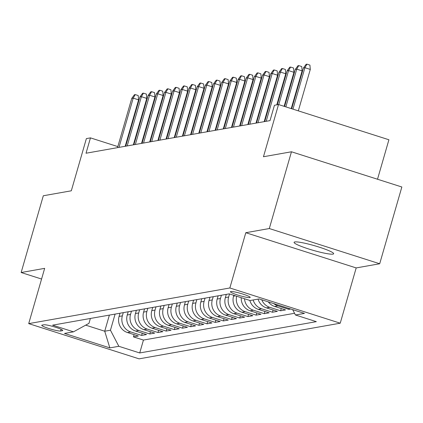 <?xml version="1.0" encoding="UTF-8"?>
<svg xmlns="http://www.w3.org/2000/svg" width="423" height="423" viewBox="0 0 423 423"><rect width="100%" height="100%" fill="white"/><g stroke="black" fill="none" stroke-linecap="round" stroke-linejoin="round"><path stroke-width="0.63" d="M294.778 241.94A20.595 2.406 -163.9 0 0 294.085 242.321A20.595 2.406 -163.9 0 0 310.9 249.665A20.595 2.406 -163.9 0 0 332.964 254.123A20.595 2.406 -163.9 0 0 333.657 253.742A20.595 2.406 -163.9 0 0 316.843 246.403A20.595 2.406 -163.9 0 0 294.778 241.94M230.762 291.516A10.295 1.206 -163.9 0 0 230.419 291.706A10.295 1.206 -163.9 0 0 238.826 295.376A10.295 1.206 -163.9 0 0 249.856 297.607A10.295 1.206 -163.9 0 0 250.205 297.417A10.295 1.206 -163.9 0 0 241.797 293.747A10.295 1.206 -163.9 0 0 230.762 291.516M377.517 179.23L388.911 139.759L278.524 104.544L274.437 105.269L270.006 120.618L86.033 153.226L90.464 137.877L86.377 138.601L71.313 190.799L43.305 195.764L21.15 272.523L41.576 279.043M379.695 263.756L401.85 186.998L291.463 151.778L269.308 228.542L245.8 232.708L229.848 287.973L340.235 323.193L356.187 267.923L379.695 263.756L269.308 228.542M229.848 287.973L28.706 323.627L139.093 358.847L340.235 323.193M120.005 313.221L119.075 316.441A12.87 12.436 79.9 0 0 127.466 332.531L138.353 336.005L133.451 336.872L134.091 334.646M123.278 312.639L122.347 315.859A12.87 12.436 79.9 0 0 130.739 331.949L141.626 335.423L142.271 333.197M141.626 335.423L146.532 334.556L135.64 331.082A12.87 12.436 79.9 0 1 127.254 314.992L128.185 311.772M136.359 310.318L135.429 313.543A12.87 12.436 79.9 0 0 143.82 329.633L154.707 333.107L149.8 333.974L150.445 331.748M144.534 308.869L143.609 312.095A12.87 12.436 79.9 0 0 151.994 328.185L162.887 331.658L157.98 332.526L158.62 330.3M152.714 307.421L151.783 310.646A12.87 12.436 79.9 0 0 160.169 326.736L171.061 330.21L166.154 331.077L166.799 328.845M160.888 305.972L159.957 309.197A12.87 12.436 79.9 0 0 168.349 325.282L179.236 328.761L174.334 329.628L174.974 327.397M169.068 304.523L168.137 307.748A12.87 12.436 79.9 0 0 176.523 323.833L187.415 327.307L182.509 328.179L183.154 325.948M177.242 303.074L176.312 306.294A12.87 12.436 79.9 0 0 184.703 322.384L195.59 325.858L190.683 326.73L191.328 324.499M185.417 301.625L184.486 304.846A12.87 12.436 79.9 0 0 192.877 320.935L203.764 324.409L198.863 325.282L199.503 323.05M193.597 300.177L192.666 303.397A12.87 12.436 79.9 0 0 201.052 319.487L211.944 322.961L207.037 323.833L207.682 321.602M201.771 298.728L200.84 301.948A12.87 12.436 79.9 0 0 209.232 318.038L220.119 321.512L215.212 322.384L215.857 320.153M209.951 297.279L209.02 300.499A12.87 12.436 79.9 0 0 217.406 316.589L228.298 320.063L223.392 320.93L224.037 318.704M218.125 295.83L217.195 299.05A12.87 12.436 79.9 0 0 225.586 315.14L236.473 318.614L231.566 319.481L232.211 317.255M226.3 294.376L225.369 297.602A12.87 12.436 79.9 0 0 233.76 313.692L244.647 317.165L239.746 318.033L240.386 315.807M233.787 295.317L233.549 296.153A12.87 12.436 79.9 0 0 241.935 312.243L252.827 315.717L247.92 316.584L248.565 314.358M241.226 297.692A12.87 12.436 79.9 0 0 250.115 310.794L261.002 314.268L256.095 315.135L256.74 312.904M249.866 300.452A12.87 12.436 79.9 0 0 258.289 309.34L269.181 312.819L264.275 313.686L264.914 311.455M258.072 299.114A12.87 12.436 79.9 0 0 266.464 307.891L277.356 311.365L272.449 312.237L273.094 310.006M268.314 301.869A12.87 12.436 79.9 0 0 274.643 306.442L285.53 309.916L280.623 310.789L281.269 308.557M290.675 309.007L288.803 309.34L289.046 308.489M60.6 331.003L62.398 330.686A9.978 1.169 -163.9 0 0 62.736 330.5A9.978 1.169 -163.9 0 0 54.588 326.942A9.978 1.169 -163.9 0 0 43.902 324.785L42.104 325.102A9.978 1.169 -163.9 0 0 41.766 325.287A9.978 1.169 -163.9 0 0 49.914 328.845A9.978 1.169 -163.9 0 0 60.6 331.003L61.092 329.311M109.377 315.103L104.724 331.22L110.451 330.204L118.837 346.294L139.722 352.956L316.335 321.654L295.45 314.992L304.444 313.401L259.093 298.929L250.099 300.526L229.218 293.863L52.605 325.165L73.491 331.828L88.967 323.352L90.379 318.471M118.837 346.294L109.843 347.891L64.497 333.424L73.491 331.828M229.525 293.959L228.642 297.02L225.369 297.602M221.393 295.249L220.468 298.469L217.195 299.05M213.218 296.697L212.288 299.918L209.02 300.499M205.044 298.146L204.113 301.372L200.84 301.948M196.864 299.595L195.934 302.82L192.666 303.397M188.69 301.044L187.759 304.269L184.486 304.846M180.515 302.493L179.585 305.718L176.312 306.294M172.335 303.941L171.405 307.167L168.137 307.748M164.161 305.395L163.23 308.616L159.957 309.197M155.981 306.844L155.056 310.064L151.783 310.646M147.807 308.293L146.876 311.513L143.609 312.095M139.632 309.742L138.702 312.962L135.429 313.543M131.453 311.191L130.522 314.411L127.254 314.992M133.451 336.872L143.445 340.066L294.556 313.279M288.803 309.34L277.911 305.866A12.87 12.436 -100.1 0 1 273.792 303.619M280.623 310.789L269.737 307.315A12.87 12.436 -100.1 0 1 261.768 299.785M272.449 312.237L261.562 308.764A12.87 12.436 -100.1 0 1 253.166 299.981M264.275 313.686L253.382 310.212A12.87 12.436 -100.1 0 1 244.515 298.744M256.095 315.135L245.208 311.661A12.87 12.436 -100.1 0 1 236.647 296.232M247.92 316.584L237.028 313.11A12.87 12.436 -100.1 0 1 228.642 297.02M239.746 318.033L228.854 314.559A12.87 12.436 -100.1 0 1 220.468 298.469M231.566 319.481L220.679 316.007A12.87 12.436 -100.1 0 1 212.288 299.918M223.392 320.93L212.499 317.456A12.87 12.436 -100.1 0 1 204.113 301.372M215.212 322.384L204.325 318.905A12.87 12.436 -100.1 0 1 195.934 302.82M207.037 323.833L196.15 320.359A12.87 12.436 -100.1 0 1 187.759 304.269M198.863 325.282L187.971 321.808A12.87 12.436 -100.1 0 1 179.585 305.718M190.683 326.73L179.796 323.257A12.87 12.436 -100.1 0 1 171.405 307.167M182.509 328.179L171.616 324.705A12.87 12.436 -100.1 0 1 163.23 308.616M174.334 329.628L163.442 326.154A12.87 12.436 -100.1 0 1 155.056 310.064M166.154 331.077L155.267 327.603A12.87 12.436 -100.1 0 1 146.876 311.513M157.98 332.526L147.088 329.052A12.87 12.436 -100.1 0 1 138.702 312.962M149.8 333.974L138.913 330.5A12.87 12.436 -100.1 0 1 130.522 314.411M115.104 314.088L110.451 330.204M278.524 104.544L263.46 156.743L291.463 151.778M28.706 323.627L44.658 268.356L21.15 272.523M117.827 146.607L90.464 137.877M85.689 325.15L104.724 331.22L109.843 347.891M143.445 340.066L139.722 352.956M295.45 314.992L292.658 309.636M245.8 232.708L356.187 267.923M125.182 146.289L138.585 99.854L133.213 98.141L119 147.384M131.743 98.406L134.414 94.736L135.233 94.588L133.213 98.141L131.743 98.406L117.525 147.648M135.233 94.588L138.215 95.54L138.585 99.854M133.356 144.84L146.76 98.406L141.388 96.693L127.175 145.935M139.918 96.952L142.588 93.287L143.408 93.139L141.388 96.693L139.918 96.952L125.705 146.199M143.408 93.139L146.39 94.091L146.76 98.406M141.536 143.392L154.934 96.957L149.568 95.244L135.355 144.486M148.092 95.503L150.768 91.833L151.582 91.691L149.568 95.244L148.092 95.503L133.88 144.745M151.582 91.691L154.569 92.642L154.934 96.957M149.71 141.943L163.114 95.508L157.742 93.795L143.529 143.037M156.272 94.054L158.942 90.385L159.762 90.242L157.742 93.795L156.272 94.054L142.059 143.297M159.762 90.242L162.744 91.194L163.114 95.508M157.885 140.494L171.289 94.059L165.916 92.346L151.704 141.589M164.447 92.605L167.122 88.936L167.936 88.793L165.916 92.346L164.447 92.605L150.234 141.848M167.936 88.793L170.918 89.745L171.289 94.059M166.065 139.045L179.463 92.611L174.096 90.897L159.883 140.14M172.621 91.157L175.296 87.487L176.116 87.344L174.096 90.897L172.621 91.157L158.408 140.399M176.116 87.344L179.098 88.296L179.463 92.611M174.239 137.597L187.643 91.162L182.271 89.449L168.058 138.691M180.801 89.708L183.471 86.038L184.291 85.895L182.271 89.449L180.801 89.708L166.588 138.95M184.291 85.895L187.273 86.847L187.643 91.162M182.413 136.143L195.817 89.713L190.45 88L176.232 137.242M188.975 88.259L191.651 84.589L192.465 84.447L190.45 88L188.975 88.259L174.762 137.501M192.465 84.447L195.452 85.398L195.817 89.713M190.593 134.694L203.997 88.259L198.625 86.546L184.412 135.794M197.155 86.81L199.825 83.141L200.645 82.998L198.625 86.546L197.155 86.81L182.942 136.053M200.645 82.998L203.627 83.95L203.997 88.259M198.768 133.245L212.172 86.81L206.799 85.097L192.587 134.345M205.329 85.361L208 81.692L208.819 81.544L206.799 85.097L205.329 85.361L191.117 134.604M208.819 81.544L211.801 82.496L212.172 86.81M206.947 131.796L220.346 85.361L214.979 83.648L200.766 132.891M213.504 83.913L216.179 80.243L216.994 80.095L214.979 83.648L213.504 83.913L199.291 133.155M216.994 80.095L219.981 81.047L220.346 85.361M215.122 130.347L228.526 83.913L223.154 82.199L208.941 131.442M221.684 82.464L224.354 78.794L225.173 78.646L223.154 82.199L221.684 82.464L207.471 131.706M225.173 78.646L228.156 79.598L228.526 83.913M223.296 128.899L236.7 82.464L231.328 80.751L217.115 129.993M229.858 81.01L232.534 77.346L233.348 77.198L231.328 80.751L229.858 81.01L215.645 130.258M233.348 77.198L236.33 78.149L236.7 82.464M231.476 127.45L244.88 81.015L239.508 79.302L225.295 128.544M238.038 79.561L240.708 75.891L241.528 75.749L239.508 79.302L238.038 79.561L223.82 128.804M241.528 75.749L244.51 76.7L244.88 81.015M239.651 126.001L253.054 79.566L247.682 77.853L233.47 127.096M246.212 78.112L248.883 74.443L249.702 74.3L247.682 77.853L246.212 78.112L232 127.355M249.702 74.3L252.684 75.252L253.054 79.566M247.83 124.552L261.229 78.118L255.862 76.404L241.649 125.647M254.387 76.663L257.062 72.994L257.877 72.851L255.862 76.404L254.387 76.663L240.174 125.906M257.877 72.851L260.864 73.803L261.229 78.118M256.005 123.104L269.409 76.669L264.037 74.956L249.824 124.198M262.567 75.215L265.237 71.545L266.056 71.402L264.037 74.956L262.567 75.215L248.354 124.457M266.056 71.402L269.039 72.354L269.409 76.669M264.179 121.655L277.583 75.22L272.211 73.507L257.998 122.749M270.741 73.766L273.411 70.096L274.231 69.954L272.211 73.507L270.741 73.766L256.528 123.008M274.231 69.954L277.213 70.905L277.583 75.22M276.79 104.851L285.758 73.771L280.391 72.058L266.178 121.301M278.916 72.317L281.591 68.648L282.411 68.505L280.391 72.058L278.916 72.317L264.703 121.56M282.411 68.505L285.393 69.457L285.758 73.771M284.119 106.326L293.937 72.317L288.565 70.604L278.752 104.613M287.095 70.868L289.766 67.199L290.585 67.056L288.565 70.604L287.095 70.868L277.314 104.756M290.585 67.056L293.567 68.008L293.937 72.317M291.225 108.595L302.112 70.868L296.745 69.155L285.853 106.882M295.27 69.42L297.945 65.75L298.76 65.602L296.745 69.155L295.27 69.42L284.573 106.474M298.76 65.602L301.747 66.554L302.112 70.868M298.326 110.863L310.292 69.42L304.92 67.706L292.959 109.15M303.45 67.971L306.12 64.301L306.939 64.153L304.92 67.706L303.45 67.971L291.68 108.737M306.939 64.153L309.922 65.105L310.292 69.42M235.378 295.825L233.549 296.153M122.347 315.859L119.075 316.441M130.739 331.949L127.466 332.531M277.911 305.866L274.643 306.442M269.737 307.315L266.464 307.891M261.562 308.764L258.289 309.34M253.382 310.212L250.115 310.794M245.208 311.661L241.935 312.243M237.028 313.11L233.76 313.692M228.854 314.559L225.586 315.14M220.679 316.007L217.406 316.589M212.499 317.456L209.232 318.038M204.325 318.905L201.052 319.487M196.15 320.359L192.877 320.935M187.971 321.808L184.703 322.384M179.796 323.257L176.523 323.833M171.616 324.705L168.349 325.282M163.442 326.154L160.169 326.736M155.267 327.603L151.994 328.185M147.088 329.052L143.82 329.633M138.913 330.5L135.64 331.082M62.551 330.167L62.398 330.686"/></g></svg>
